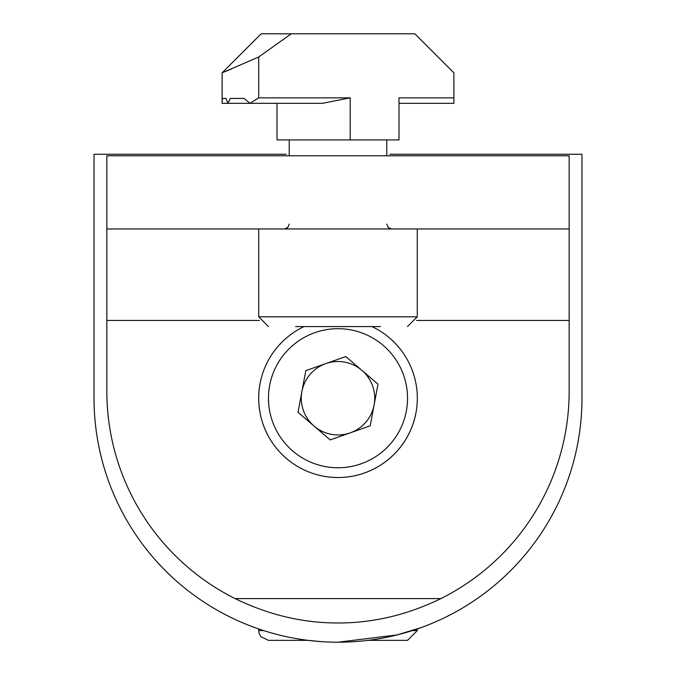 <?xml version="1.0" encoding="UTF-8"?>
<svg xmlns="http://www.w3.org/2000/svg" width="676" height="676" viewBox="0 0 676 676"><rect width="100%" height="100%" fill="white"/><g stroke="black" fill="none" stroke-linecap="round" stroke-linejoin="round"><path stroke-width="1.01" d="M338 642.2L397.125 634.925L421.562 627.446M286.159 154.263L94.032 154.263L94.032 398.232A243.968 243.968 0 0 0 338 642.2A243.968 243.968 0 0 0 581.968 398.232L581.968 154.263L389.841 154.263M321.387 641.634L308.18 640.366L268.465 640.366L260.708 636.53L259.001 632.964L258.714 630.615L263.699 630.615M258.714 630.615L258.714 628.959L254.438 627.446M371.927 326.567A79.286 79.286 0 0 1 323.39 476.166A79.286 79.286 0 0 1 304.073 326.567M374.09 405A36.715 36.715 0 0 1 314.095 426.1A36.715 36.715 0 0 1 325.815 363.595A36.715 36.715 0 0 1 374.09 405M298.006 412.301L330.184 439.899L370.186 425.829L377.994 384.162L345.816 356.556L305.814 370.625L298.006 412.301M226.012 98.451L227.93 103.335L230.305 98.451L244.171 98.451L250.035 103.335L258.714 97.843L350.202 97.843L350.202 139.924L398.992 139.924L398.992 97.843L453.883 97.843L453.883 72.839L414.853 33.8L261.147 33.8L222.117 72.839L222.117 103.335L222.286 98.451L226.012 98.451L222.286 98.451M453.883 97.843L453.883 103.335L398.992 103.335M258.714 97.843L258.714 56.987L291.246 33.8M350.202 139.924L277.008 139.924L277.008 103.335M350.202 97.843L322.384 103.335L222.117 103.335M258.714 56.987L222.117 72.839M244.171 98.451L230.305 98.451M380.394 326.567L295.606 326.567M316.799 326.567L359.201 326.567M407.451 640.366L367.82 640.366M224.762 71.766L231.598 68.944M106.842 155.784L569.158 155.784L569.158 228.978L106.842 228.978L106.842 155.784M235.104 598.59L440.896 598.59C407.4 614.907 373.101 623.044 338 622.985C302.899 623.044 268.6 614.907 235.104 598.59A231.775 231.775 0 0 1 106.842 391.218L106.842 228.978M440.896 598.59A231.775 231.775 0 0 0 569.158 391.218L569.158 320.466L416.577 320.466M569.158 228.978L569.158 320.466M406.344 411.042A69.535 69.535 0 0 0 350.81 329.888A69.535 69.535 0 0 0 269.656 385.421A69.535 69.535 0 0 0 325.19 466.567A69.535 69.535 0 0 0 406.344 411.042M415.934 412.842A79.286 79.286 0 0 1 323.39 476.166A79.286 79.286 0 0 1 260.066 383.622M258.714 228.978L258.714 316.807L417.286 316.807L407.535 326.567L417.286 316.807L417.286 228.978M412.301 630.615L417.286 630.615L407.535 640.366M259.423 320.466L106.842 320.466M258.714 316.807L268.465 326.567L258.714 316.807M388.928 228.133L391.674 228.978L388.193 227.516L386.79 224.094M287.072 228.133L284.326 228.978L287.807 227.516L289.21 224.094M386.79 139.924L386.79 155.784M289.21 139.924L289.21 155.784M417.286 628.959L417.286 630.615"/></g></svg>
